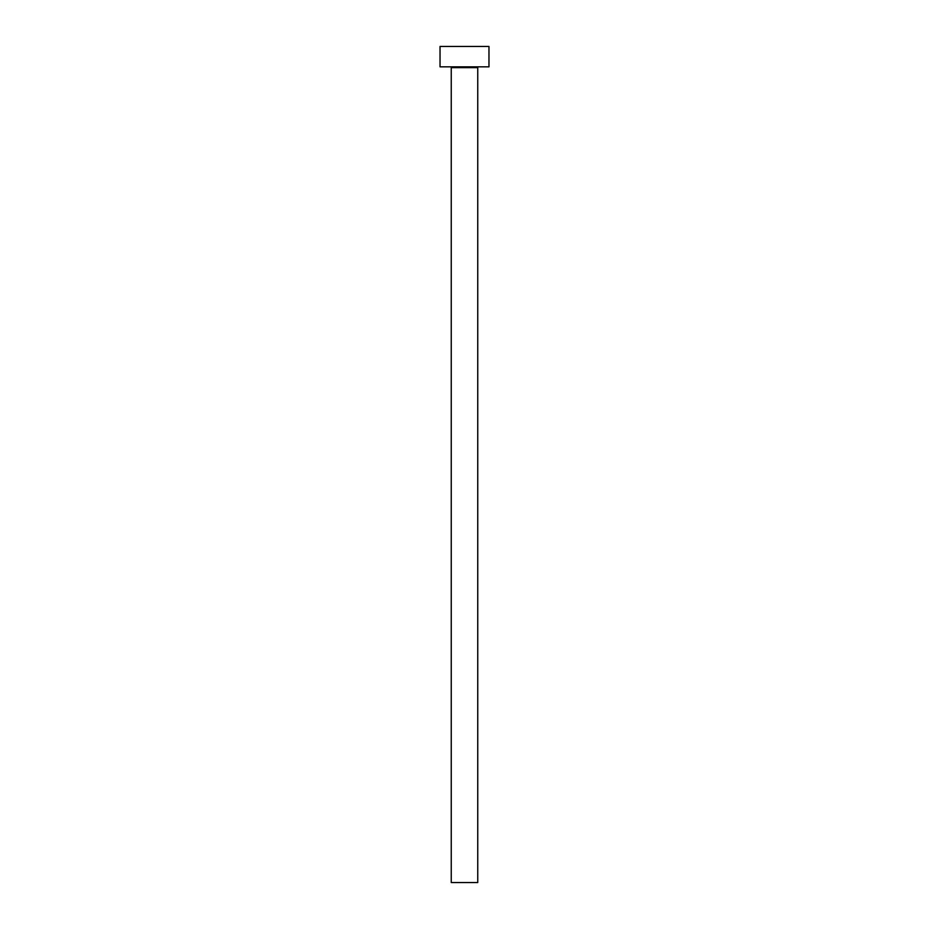 <?xml version="1.0" encoding="UTF-8"?>
<svg xmlns="http://www.w3.org/2000/svg" width="929" height="929" viewBox="0 0 929 929"><rect width="100%" height="100%" fill="white"/><g stroke="black" fill="none" stroke-linecap="round" stroke-linejoin="round"><path stroke-width="1.39" d="M477.75 67.654L451.25 67.654L451.25 882.55L477.75 882.55L477.75 67.654A0.813 0.813 0 0 1 478.574 66.842M451.25 67.654A0.813 0.813 0 0 0 450.426 66.842M488.968 66.842L440.032 66.842L440.032 46.45L488.968 46.45L488.968 66.842"/></g></svg>
